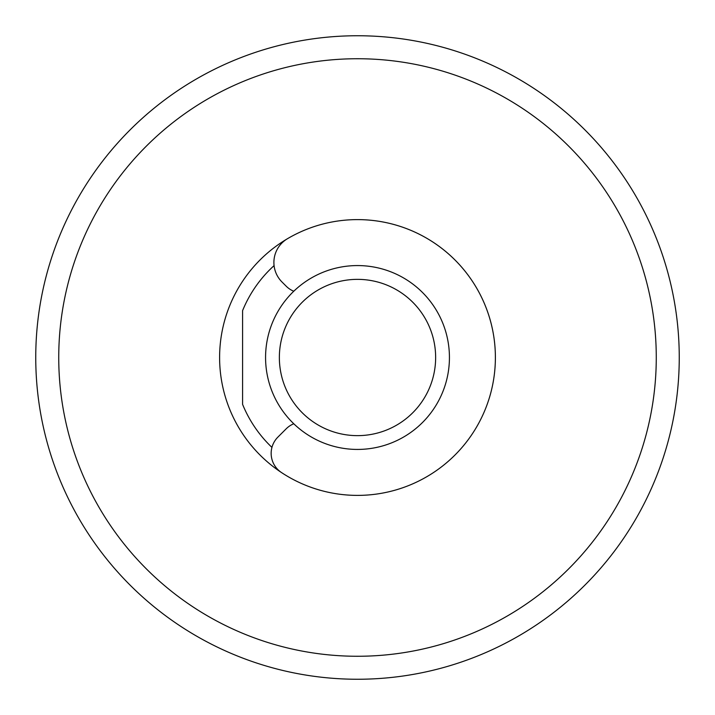 <?xml version="1.0" encoding="UTF-8"?>
<svg xmlns="http://www.w3.org/2000/svg" width="715" height="715" viewBox="0 0 715 715"><rect width="100%" height="100%" fill="white"/><g stroke="black" fill="none" stroke-linecap="round" stroke-linejoin="round"><path stroke-width="1.07" d="M35.75 357.5A321.75 321.75 0 0 1 518.375 78.856A321.75 321.75 0 0 1 518.375 636.144A321.75 321.75 0 0 1 35.75 357.5M656.272 357.5A298.772 298.772 0 0 0 208.119 98.759A298.772 298.772 0 0 0 208.119 616.241A298.772 298.772 0 0 0 656.272 357.5M219.603 357.5A137.897 137.897 0 0 1 448.305 253.727A137.897 137.897 0 0 1 448.305 461.273A137.897 137.897 0 0 1 219.603 357.5M271.941 447.402A124.106 124.106 0 0 1 242.591 404.377L242.591 310.623A124.106 124.106 0 0 1 274.077 265.623M293.785 291.237A22.978 22.978 0 0 1 286.197 286.197L281.969 281.969A27.581 27.581 0 0 1 287.466 238.712A137.897 137.897 0 0 1 459.754 450.012A137.897 137.897 0 0 1 281.469 472.535A22.978 22.978 0 0 1 277.885 437.115L286.197 428.803A22.978 22.978 0 0 1 293.785 423.763M248.972 660.392A321.75 321.75 0 0 1 149.453 602.942M265.569 357.5A91.931 91.931 0 0 1 403.466 277.885A91.931 91.931 0 0 1 403.466 437.115A91.931 91.931 0 0 1 265.569 357.5M279.359 357.5A78.141 78.141 0 0 0 396.566 425.175A78.141 78.141 0 0 0 396.566 289.825A78.141 78.141 0 0 0 279.359 357.5"/></g></svg>
